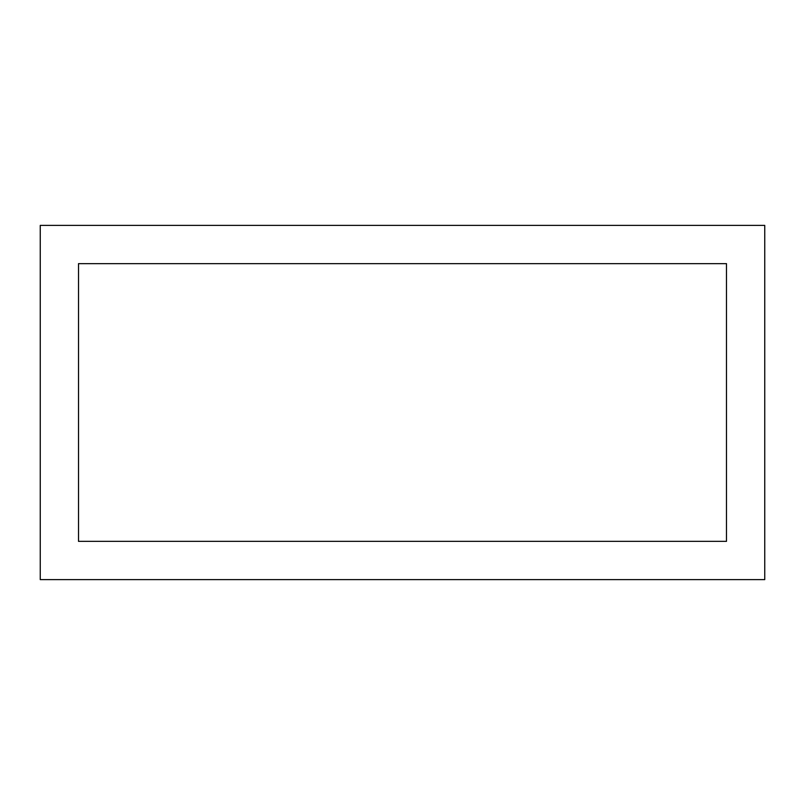 <?xml version="1.0" encoding="UTF-8"?>
<svg xmlns="http://www.w3.org/2000/svg" width="805" height="805" viewBox="0 0 805 805"><rect width="100%" height="100%" fill="white"/><g stroke="black" fill="none" stroke-linecap="round" stroke-linejoin="round"><path stroke-width="1.21" d="M726.482 263.648L726.482 541.352L78.518 541.352L726.482 541.352L726.482 263.648L78.518 263.648L78.518 541.352L78.518 263.648L726.482 263.648M40.25 579.62L40.25 225.38L764.75 225.38L764.75 579.62L40.25 579.62"/></g></svg>
